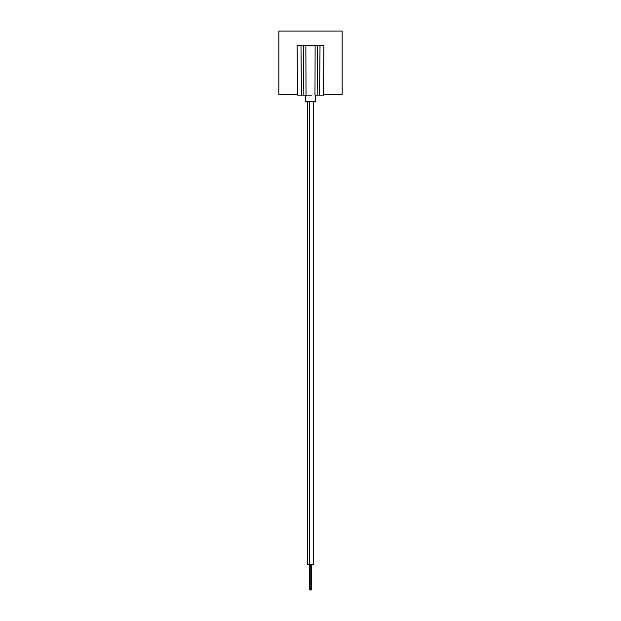 <?xml version="1.0" encoding="UTF-8"?>
<svg xmlns="http://www.w3.org/2000/svg" width="621" height="621" viewBox="0 0 621 621"><rect width="100%" height="100%" fill="white"/><g stroke="black" fill="none" stroke-linecap="round" stroke-linejoin="round"><path stroke-width="0.93" d="M305.431 95.114L305.431 101.448L315.569 101.448L315.569 95.114L315.569 101.448L305.431 101.448L305.431 95.114M311.649 95.114L297.513 95.114L311.649 95.114M323.805 58.785L323.487 95.114L317.16 95.114L319.59 95.114L320.025 45.248L297.079 45.248L297.513 95.114L297.195 58.716M323.82 57.497L323.82 56.868M323.72 68.457L323.743 66.439M297.265 66.594L297.28 68.457M297.18 56.868L297.18 57.497M323.921 45.248L320.025 45.248L319.59 95.114L323.487 95.114L323.921 45.248L317.595 45.248L317.16 95.114L314.971 95.114L317.16 95.114L317.595 45.248L315.134 45.248L314.971 95.114L315.134 45.248L305.866 45.248L306.029 95.114L305.866 45.248L303.405 45.248L303.84 95.114L303.405 45.248L300.975 45.248L301.41 95.114L300.975 45.248L297.079 45.248M323.487 95.114L323.735 67.34M323.727 67.829L323.72 68.947M297.273 67.805L297.513 95.114M310.236 564.621L310.236 589.95L311.261 589.95L310.236 589.95L310.236 564.621M309.522 101.448L309.522 564.621L313.31 564.621L307.69 564.621L309.522 564.621L309.522 101.448M311.478 564.621L311.975 564.621M309.739 589.95L310.236 589.95L309.739 589.95L309.739 564.621M278.837 31.05L342.163 31.05L342.163 94.376L323.494 94.376L342.163 94.376L342.163 31.05L278.837 31.05L278.837 94.376L278.837 31.05M297.506 94.376L278.837 94.376L297.506 94.376M311.261 564.621L311.261 589.95M313.31 101.448L313.31 564.621M307.69 101.448L307.69 564.621"/></g></svg>
